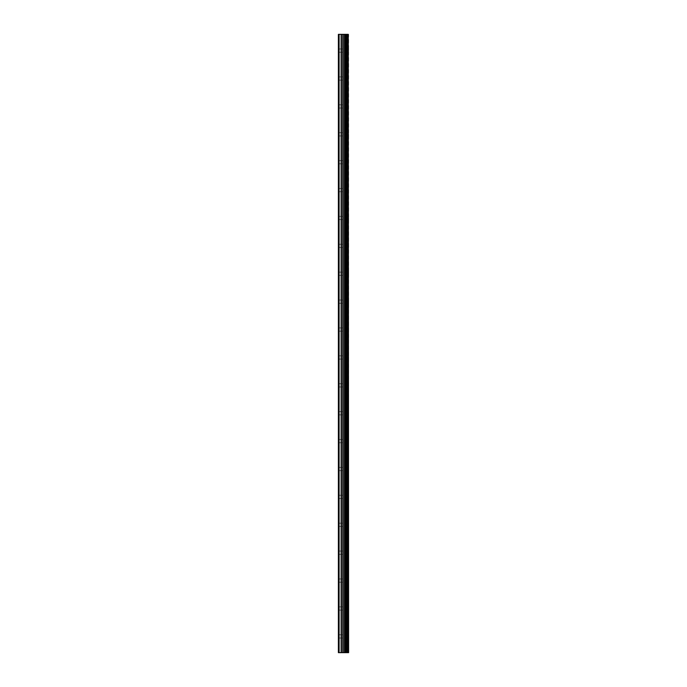 <?xml version="1.0" encoding="UTF-8"?>
<svg xmlns="http://www.w3.org/2000/svg" width="687" height="687" viewBox="0 0 687 687"><rect width="100%" height="100%" fill="white"/><g stroke="black" fill="none" stroke-linecap="round" stroke-linejoin="round"><path stroke-width="0.52" stroke-dasharray="3.44 2.58" d="M348.215 652.65L338.39 652.65L338.39 34.35L338.631 52.246L338.39 34.35L348.61 34.35L348.61 652.65L348.215 34.35M344.427 50.623L344.427 48.064L344.427 50.623M348.61 50.623L348.61 48.064L348.61 50.623M338.39 78.516L338.39 51.92L338.39 78.516M344.427 78.516L344.427 75.956L344.427 78.516M348.61 78.516L348.61 75.956L348.61 78.516M338.39 106.408L338.39 79.812L338.39 106.408M344.427 106.408L344.427 108.967L344.427 106.408M348.61 106.408L348.61 108.967L348.61 106.408M338.39 134.3L338.39 107.704L338.39 134.3M344.427 134.3L344.427 136.859L344.427 134.3M348.61 134.3L348.61 136.859L348.61 134.3M338.39 162.192L338.39 135.597L338.39 162.192M344.427 162.192L344.427 159.633L344.427 162.192M348.61 162.192L348.61 159.633L348.61 162.192M338.39 190.084L338.39 163.497L338.39 190.084M344.427 190.084L344.427 192.643L344.427 190.084M348.61 190.084L348.61 192.643L348.61 190.084M338.39 217.977L338.39 191.39L338.39 217.977M344.427 217.977L344.427 220.536L344.427 217.977M348.61 217.977L348.61 220.536L348.61 217.977M338.39 245.877L338.39 219.282L338.39 245.877M344.427 245.877L344.427 243.318L344.427 245.877M348.61 245.877L348.61 243.318L348.61 245.877M338.39 273.769L338.39 247.174L338.39 273.769M344.427 273.769L344.427 271.21L344.427 273.769M348.61 273.769L348.61 271.21L348.61 273.769M338.39 301.662L338.39 275.066L338.39 301.662M344.427 301.662L344.427 304.221L344.427 301.662M348.61 301.662L348.61 304.221L348.61 301.662M338.39 329.554L338.39 302.958L338.39 329.554M344.427 329.554L344.427 332.113L344.427 329.554M348.61 329.554L348.61 332.113L348.61 329.554M338.39 357.446L338.39 330.851L338.39 357.446M344.427 357.446L344.427 360.005L344.427 357.446M348.61 357.446L348.61 360.005L348.61 357.446M338.39 385.338L338.39 358.743L338.39 385.338M344.427 385.338L344.427 382.779L344.427 385.338M348.61 385.338L348.61 382.779L348.61 385.338M338.39 413.231L338.39 386.635L338.39 413.231M344.427 413.231L344.427 415.79L344.427 413.231M348.61 413.231L348.61 415.79L348.61 413.231M338.39 441.123L338.39 414.536L338.39 441.123M344.427 441.123L344.427 443.682L344.427 441.123M348.61 441.123L348.61 443.682L348.61 441.123M338.39 469.023L338.39 442.428L338.39 469.023M344.427 469.023L344.427 466.464L344.427 469.023M348.61 469.023L348.61 466.464L348.61 469.023M338.39 496.916L338.39 470.32L338.39 496.916M344.427 496.916L344.427 494.357L344.427 496.916M348.61 496.916L348.61 494.357L348.61 496.916M338.39 524.808L338.39 498.212L338.39 524.808M344.427 524.808L344.427 527.367L344.427 524.808M348.61 524.808L348.61 527.367L348.61 524.808M338.39 552.7L338.39 526.105L338.39 552.7M344.427 552.7L344.427 555.259L344.427 552.7M348.61 552.7L348.61 555.259L348.61 552.7M338.39 580.592L338.39 553.997L338.39 580.592M344.427 580.592L344.427 583.151L344.427 580.592M348.61 580.592L348.61 583.151L348.61 580.592M338.39 608.484L338.39 581.889L338.39 608.484M344.427 608.484L344.427 605.925L344.427 608.484M348.61 608.484L348.61 605.925L348.61 608.484M338.39 636.377L338.631 638.008L338.631 634.754L338.39 636.377M344.427 636.377L344.427 638.936L344.427 636.377M348.61 636.377L348.61 638.936L348.61 636.377M348.189 636.377L348.189 638.936L348.189 636.377M348.189 608.484L348.189 605.925L348.189 608.484M348.189 580.592L348.189 583.151L348.189 580.592M348.189 552.7L348.189 555.259L348.189 552.7M348.189 524.808L348.189 527.367L348.189 524.808M348.189 496.916L348.189 494.357L348.189 496.916M348.189 469.023L348.189 466.464L348.189 469.023M348.189 441.123L348.189 443.682L348.189 441.123M348.189 413.231L348.189 415.79L348.189 413.231M348.189 385.338L348.189 382.779L348.189 385.338M348.189 357.446L348.189 360.005L348.189 357.446M348.189 329.554L348.189 332.113L348.189 329.554M348.189 301.662L348.189 304.221L348.189 301.662M348.189 273.769L348.189 271.21L348.189 273.769M348.189 245.877L348.189 243.318L348.189 245.877M348.189 217.977L348.189 220.536L348.189 217.977M348.189 190.084L348.189 192.643L348.189 190.084M348.189 162.192L348.189 159.633L348.189 162.192M348.189 134.3L348.189 136.859L348.189 134.3M348.189 106.408L348.189 108.967L348.189 106.408M348.189 78.516L348.189 75.956L348.189 78.516M348.189 50.623L348.189 48.064L348.189 50.623M343.345 652.65L342.624 652.65L343.345 652.65M342.495 652.65L343.921 652.65L342.495 652.65M342.495 34.35L344.239 34.35L342.495 34.35M338.39 635.08L338.39 609.781L338.39 635.08M338.39 652.65L338.39 637.682L338.39 652.65M338.631 634.925L338.631 609.936L338.631 634.925M338.631 607.033L338.631 582.044L338.631 607.033M338.631 579.141L338.631 554.151L338.631 579.141M338.631 551.249L338.631 526.259L338.631 551.249M338.631 523.357L338.631 498.367L338.631 523.357M338.631 495.464L338.631 470.475L338.631 495.464M338.631 467.564L338.631 442.574L338.631 467.564M338.631 439.671L338.631 414.682L338.631 439.671M338.631 411.779L338.631 386.79L338.631 411.779M338.631 383.887L338.631 358.897L338.631 383.887M338.631 355.995L338.631 331.005L338.631 355.995M338.631 328.103L338.631 303.113L338.631 328.103M338.631 300.21L338.631 275.221L338.631 300.21M338.631 272.318L338.631 247.329L338.631 272.318M338.631 244.426L338.631 219.436L338.631 244.426M338.631 216.525L338.631 191.536L338.631 216.525M338.631 188.633L338.631 163.643L338.631 188.633M338.631 160.741L338.631 135.751L338.631 160.741M338.631 132.849L338.631 107.859L338.631 132.849M338.631 104.956L338.631 79.967L338.631 104.956M338.631 77.064L338.631 52.075L338.631 77.064M338.631 49.172L338.631 34.35L338.631 49.172M339.095 652.65L339.095 34.35M345.149 652.65L345.149 34.35M345.252 652.65L345.252 34.35M347.287 652.65L347.287 34.35M347.339 652.65L347.339 34.35M348.266 652.65L348.266 34.35M338.631 652.65L338.631 637.828L338.631 652.65M341.113 652.65L341.113 34.35M341.439 652.65L341.439 34.35M342.839 652.65L342.839 34.35M343.174 652.65L343.174 34.35M344.479 652.65L344.479 34.35M344.805 652.65L344.805 34.35M346.093 652.65L346.093 34.35M346.162 652.65L346.162 34.35M346.231 652.65L346.231 34.35M346.394 652.65L346.394 34.35M347.047 652.65L347.047 34.35M347.21 652.65L347.21 34.35M338.631 52.246L344.427 52.246M338.631 80.139L344.427 80.139M338.631 108.031L344.427 108.031M338.631 135.932L344.427 135.932M338.631 163.824L344.427 163.824M338.631 191.716L344.427 191.716M338.631 219.608L344.427 219.608M338.631 247.5L344.427 247.5M338.631 275.393L344.427 275.393M338.631 303.285L344.427 303.285M338.631 331.177L344.427 331.177M338.631 359.078L344.427 359.078M338.631 386.97L344.427 386.97M338.631 414.862L344.427 414.862M338.631 442.754L344.427 442.754M338.631 470.647L344.427 470.647M338.631 498.539L344.427 498.539M338.631 526.431L344.427 526.431M338.631 554.323L344.427 554.323M338.631 582.215L344.427 582.215M338.631 610.116L344.427 610.116M338.631 638.008L344.427 638.008M344.427 638.936L348.189 638.936M344.427 611.044L348.189 611.044M344.427 583.151L348.189 583.151M344.427 555.259L348.189 555.259M344.427 527.367L348.189 527.367M344.427 499.466L348.189 499.466M344.427 471.574L348.189 471.574M344.427 443.682L348.189 443.682M344.427 415.79L348.189 415.79M344.427 387.897L348.189 387.897M344.427 360.005L348.189 360.005M344.427 332.113L348.189 332.113M344.427 304.221L348.189 304.221M344.427 276.32L348.189 276.32M344.427 248.428L348.189 248.428M344.427 220.536L348.189 220.536M344.427 192.643L348.189 192.643M344.427 164.751L348.189 164.751M344.427 136.859L348.189 136.859M344.427 108.967L348.189 108.967M344.427 81.075L348.189 81.075M344.427 53.174L348.189 53.174M344.427 48.064L348.189 48.064M344.427 75.956L348.189 75.956M344.427 103.849L348.189 103.849M344.427 131.741L348.189 131.741M344.427 159.633L348.189 159.633M344.427 187.534L348.189 187.534M344.427 215.426L348.189 215.426M344.427 243.318L348.189 243.318M344.427 271.21L348.189 271.21M344.427 299.103L348.189 299.103M344.427 326.995L348.189 326.995M344.427 354.887L348.189 354.887M344.427 382.779L348.189 382.779M344.427 410.68L348.189 410.68M344.427 438.572L348.189 438.572M344.427 466.464L348.189 466.464M344.427 494.357L348.189 494.357M344.427 522.249L348.189 522.249M344.427 550.141L348.189 550.141M344.427 578.033L348.189 578.033M344.427 605.925L348.189 605.925M344.427 633.826L348.189 633.826M338.631 634.754L344.427 634.754M338.631 606.861L344.427 606.861M338.631 578.969L344.427 578.969M338.631 551.068L344.427 551.068M338.631 523.176L344.427 523.176M338.631 495.284L344.427 495.284M338.631 467.392L344.427 467.392M338.631 439.5L344.427 439.5M338.631 411.607L344.427 411.607M338.631 383.715L344.427 383.715M338.631 355.823L344.427 355.823M338.631 327.922L344.427 327.922M338.631 300.03L344.427 300.03M338.631 272.138L344.427 272.138M338.631 244.246L344.427 244.246M338.631 216.353L344.427 216.353M338.631 188.461L344.427 188.461M338.631 160.569L344.427 160.569M338.631 132.677L344.427 132.677M338.631 104.785L344.427 104.785M338.631 76.884L344.427 76.884M338.631 48.992L344.427 48.992"/><path stroke-width="1.03" d="M348.266 34.35L348.61 652.65L348.266 34.35L338.39 34.35L338.39 652.65L339.095 652.65L339.095 34.35M339.095 652.65L348.266 652.65M348.215 652.65L348.215 34.35M347.339 652.65L347.339 34.35M347.287 652.65L347.287 34.35M345.252 652.65L345.252 34.35M345.149 652.65L345.149 34.35M347.21 652.65L347.21 34.35M347.047 652.65L347.047 34.35M346.394 652.65L346.394 34.35M346.231 652.65L346.231 34.35M346.162 652.65L346.162 34.35M346.093 652.65L346.093 34.35M344.805 652.65L344.805 34.35M344.479 652.65L344.479 34.35M343.174 652.65L343.174 34.35M342.839 652.65L342.839 34.35M341.439 652.65L341.439 34.35M341.113 652.65L341.113 34.35"/></g></svg>
